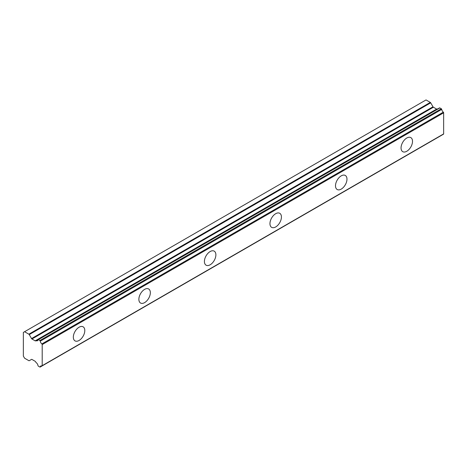 <?xml version="1.0" encoding="UTF-8"?>
<svg xmlns="http://www.w3.org/2000/svg" width="467" height="467" viewBox="0 0 467 467"><rect width="100%" height="100%" fill="white"/><g stroke="black" fill="none" stroke-linecap="round" stroke-linejoin="round"><path stroke-width="0.7" d="M406.78 151.261A8.108 4.682 120 0 0 412.081 144.116A8.108 4.682 120 0 0 410.837 137.619A8.108 4.682 120 0 0 406.78 138.016A8.108 4.682 120 0 0 401.486 145.167A8.108 4.682 120 0 0 402.729 151.664A8.108 4.682 120 0 0 406.78 151.261M79.063 340.472A8.108 4.682 120 0 0 84.364 333.321A8.108 4.682 120 0 0 83.12 326.824A8.108 4.682 120 0 0 79.063 327.227A8.108 4.682 120 0 0 73.763 334.372A8.108 4.682 120 0 0 75.006 340.869A8.108 4.682 120 0 0 79.063 340.472M144.607 302.628A8.108 4.682 120 0 0 149.907 295.483A8.108 4.682 120 0 0 148.664 288.98A8.108 4.682 120 0 0 144.607 289.382A8.108 4.682 120 0 0 139.306 296.533A8.108 4.682 120 0 0 140.549 303.03A8.108 4.682 120 0 0 144.607 302.628M210.15 264.789A8.108 4.682 120 0 0 215.45 257.638A8.108 4.682 120 0 0 214.207 251.141A8.108 4.682 120 0 0 210.15 251.544A8.108 4.682 120 0 0 204.85 258.689A8.108 4.682 120 0 0 206.093 265.186A8.108 4.682 120 0 0 210.15 264.789M275.693 226.944A8.108 4.682 120 0 0 280.994 219.799A8.108 4.682 120 0 0 279.751 213.296A8.108 4.682 120 0 0 275.693 213.699A8.108 4.682 120 0 0 270.393 220.85A8.108 4.682 120 0 0 271.636 227.347A8.108 4.682 120 0 0 275.693 226.944M341.237 189.106A8.108 4.682 120 0 0 346.537 181.955A8.108 4.682 120 0 0 345.294 175.458A8.108 4.682 120 0 0 341.237 175.861A8.108 4.682 120 0 0 335.936 183.006A8.108 4.682 120 0 0 337.18 189.509A8.108 4.682 120 0 0 341.237 189.106M40.261 366.875A2.843 1.64 60 0 1 40.816 365.982A2.843 1.64 60 0 1 41.861 365.947L40.261 366.875A0.572 0.327 60 0 1 39.858 367.027L38.387 366.181A0.578 0.333 60 0 1 37.985 365.562A2.837 1.64 60 0 0 36.187 362.643A0.549 0.321 60 0 1 35.936 362.357L35.562 361.715A0.794 0.455 60 0 0 35.159 361.289L31.943 359.432A0.811 0.467 60 0 0 31.54 359.392L29.252 360.711A0.811 0.467 60 0 1 28.849 360.67L24.582 358.207L23.35 356.082L23.35 332.428L24.582 331.716L28.849 334.185A0.811 0.467 60 0 1 29.252 334.611L430.708 102.833A0.811 0.467 -120 0 0 430.305 102.407L426.032 99.938L24.582 331.716M437.713 108.939A2.837 1.64 60 0 1 437.643 108.91A0.549 0.321 -120 0 0 437.398 108.899L35.941 340.677A0.549 0.321 60 0 1 35.941 340.677L35.562 340.892A0.794 0.455 60 0 1 35.562 340.898A0.794 0.455 60 0 1 35.165 340.857A0.794 0.455 60 0 1 35.159 340.852L31.943 339.001A0.811 0.467 60 0 1 31.54 338.569L29.252 334.611M430.708 102.833L432.997 106.791A0.811 0.467 -120 0 0 433.399 107.217L436.616 109.074A0.794 0.455 -120 0 0 436.622 109.08A0.794 0.455 -120 0 0 437.007 109.12M443.317 134.169A0.566 0.327 -120 0 0 443.65 133.901L443.65 112.81A0.566 0.327 -120 0 0 443.317 112.156A2.843 1.64 60 0 1 441.718 109.377A0.572 0.327 -120 0 0 441.315 108.758L439.844 107.912A0.578 0.333 -120 0 0 439.552 107.883L38.096 339.661A0.578 0.333 60 0 1 38.387 339.69L439.844 107.912M437.398 108.899A0.549 0.321 -120 0 0 437.392 108.899L35.947 340.671M443.65 133.901L42.193 365.679L42.193 344.588L443.65 112.81M443.317 112.156L41.861 343.934A0.566 0.327 60 0 1 42.193 344.588M41.861 343.934A2.843 1.64 60 0 1 40.261 341.155L441.718 109.377M441.315 108.758L39.858 340.542A0.572 0.327 60 0 1 40.261 341.155M39.858 340.542L38.387 339.69M35.562 340.892L35.936 340.677A0.549 0.321 60 0 1 36.187 340.688A2.837 1.64 60 0 0 37.43 340.735A2.837 1.64 60 0 0 37.985 339.842A0.578 0.333 60 0 1 38.096 339.661M29.252 360.711L31.54 359.392L29.252 360.711M42.193 365.679A0.566 0.327 60 0 1 41.861 365.947M36.187 340.688L437.643 108.91M430.305 102.407L28.849 334.185M432.997 106.791L31.54 338.569M31.943 339.001L433.399 107.217M436.616 109.074L35.159 340.852M443.533 134.163L42.077 365.947M441.607 135.284L40.15 367.062"/></g></svg>
